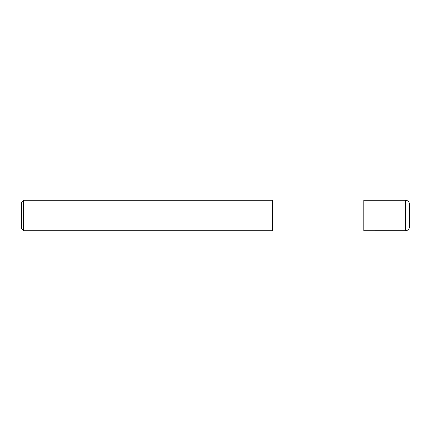 <?xml version="1.0" encoding="UTF-8"?>
<svg xmlns="http://www.w3.org/2000/svg" width="431" height="431" viewBox="0 0 431 431"><rect width="100%" height="100%" fill="white"/><g stroke="black" fill="none" stroke-linecap="round" stroke-linejoin="round"><path stroke-width="0.65" d="M405.646 200.286C407.958 200.512 409.224 201.783 409.45 204.089L409.45 226.911C409.224 229.217 407.958 230.488 405.646 230.709L363.812 230.714L363.812 200.286L405.646 200.286L405.646 230.709M363.812 201.051L272.543 201.051M23.452 200.286L272.543 200.286L272.543 230.714L23.452 230.714L21.55 228.813L21.55 202.187L23.452 200.286L23.452 230.714M363.812 229.949L272.543 229.949"/></g></svg>
